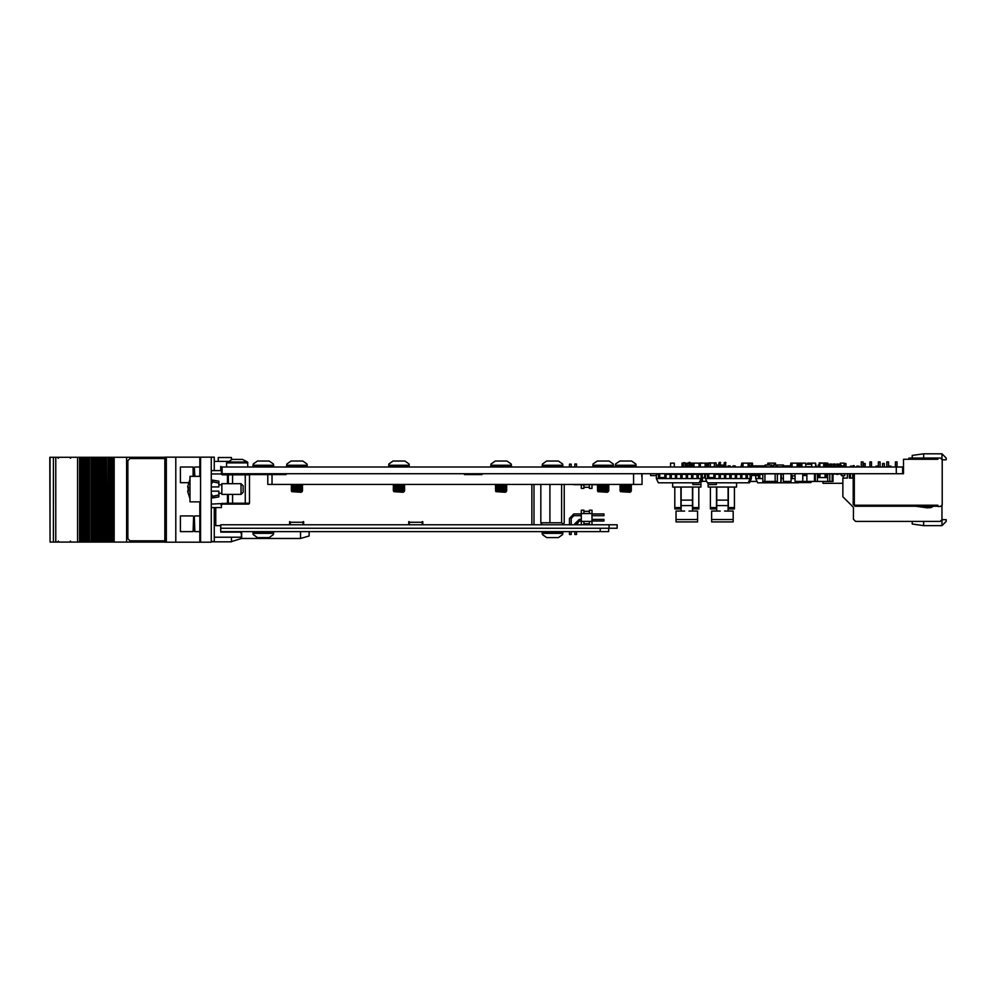 <?xml version="1.0" encoding="UTF-8"?>
<svg xmlns="http://www.w3.org/2000/svg" width="996" height="996" viewBox="0 0 996 996"><rect width="100%" height="100%" fill="white"/><g stroke="black" fill="none" stroke-linecap="round" stroke-linejoin="round"><path stroke-width="1.49" d="M692.481 500.154L692.481 505.57L681.14 505.57L681.14 500.154L692.481 500.154L692.481 487.069M698.831 507.549L698.831 508.894L692.743 508.894L692.743 507.549L698.831 507.549L698.831 487.069L692.743 487.069L692.743 507.549M697.611 519.501L697.611 521.854L675.998 521.854L675.998 519.501L697.611 519.501L697.611 511.048L692.481 511.048L692.481 505.57M680.866 507.549L680.866 508.894L674.79 508.894L674.79 507.549L680.866 507.549L680.866 487.069L672.624 487.069L672.624 482.799M724.553 511.048L733.193 511.048L733.193 521.854L711.592 521.854L711.592 511.048L716.722 511.048L716.722 487.069M728.064 487.069L728.064 511.048L733.193 511.048M734.413 487.069L734.413 508.894L728.337 508.894L728.337 487.069L736.579 487.069L736.579 482.799M728.337 487.069L716.448 487.069L716.448 508.894L710.372 508.894L710.372 487.069L716.448 487.069L716.448 497.066M792.243 475.777L792.243 478.553L795.082 478.553M781.113 474.295L781.437 478.553L783.366 478.553M762.824 474.295L759.836 474.295L759.836 478.553L762.824 478.553M755.765 475.69L755.765 478.553L758.554 478.553L758.554 475.69M747.349 473.772L747.349 478.553L746.066 478.553L746.066 473.772M741.945 473.772L741.945 478.553L740.663 478.553L740.663 473.772M736.542 473.772L736.542 478.553L735.26 478.553L735.26 473.772M731.139 473.772L731.139 478.553L729.856 478.553L729.856 473.772M725.735 473.772L725.735 478.553L724.466 478.553L724.466 473.772M720.332 473.772L720.332 478.553L719.062 478.553L719.062 473.772M714.929 477.607L714.929 478.553L713.659 478.553L713.659 477.557M747.349 478.553L751.395 478.553L749.49 482.799L707.359 482.799L705.467 478.553L708.256 478.553L708.256 477.607M709.526 477.557L709.526 478.553L713.659 478.553M698.296 473.772L698.296 478.553L697.013 478.553L697.013 473.772M692.892 473.772L692.892 478.553L691.622 478.553L691.622 473.772M687.489 473.772L687.489 478.553L686.219 478.553L686.219 473.772M682.086 473.772L682.086 478.553L680.816 478.553L680.816 473.772M676.682 473.772L676.682 478.553L675.413 478.553L675.413 473.772M671.292 473.772L671.292 478.553L670.009 478.553L670.009 473.772M665.888 477.607L665.888 478.553L664.606 478.553L664.606 477.557M698.296 478.553L701.084 478.553L699.192 482.799L658.319 482.799L656.414 478.553L659.203 478.553L659.203 477.607M660.485 477.557L660.485 478.553L664.606 478.553M802.739 473.984L803.76 474.059M777.565 473.859L781.113 473.859L781.113 482.711L762.824 482.711L762.824 473.859L762.861 481.479L764.99 481.479L764.99 473.822L775.199 473.859L775.199 481.479L777.328 481.479L777.328 473.822L775.199 473.822M834.885 466.975L834.885 463.999L833.602 463.999L833.602 466.975M828.074 466.975L828.074 463.999L826.805 463.999L826.805 466.975M838.283 466.975L838.283 463.999L837.014 463.999L837.014 466.975M831.486 466.975L831.486 463.999L830.203 463.999L830.203 466.975M801.917 463.999L800.734 463.999L800.734 465.829M798.605 465.867L798.418 463.999M193.635 476.287L193.635 467.883L194.345 467.883L194.345 476.287M194.345 467.883L194.843 476.287M188.555 482.687L180.376 482.687L180.376 467.037L193.137 467.037L193.137 476.287M617.196 528.216L220.788 528.216L220.788 524.817L617.196 524.817L617.196 528.216M220.788 528.216L220.788 531.627L608.693 531.627L608.693 528.216M193.635 516.762L193.137 531.565L193.635 516.762L194.345 516.762L194.345 530.706L194.843 531.565L199.773 531.565M194.345 516.762L194.843 531.565M193.137 531.565L180.376 531.565L180.376 515.903L193.137 515.903M200.619 540.94L199.773 540.94L199.773 501.81M199.773 476.287L199.773 458.421L200.619 458.421M309.084 531.627L309.084 535.923L300.58 538.475L241.667 538.475L241.667 531.627M300.58 538.475L300.58 531.627M165.187 542.21L200.196 542.21L200.196 540.94M165.187 457.152L200.196 457.152L200.196 458.421M106.796 542.085L106.423 457.276L106.423 542.085L108.701 542.085L108.676 457.276L108.701 542.085L108.676 457.276L109.821 457.276L109.821 542.085L109.809 457.276L164.9 457.276M50.012 457.276L50.012 542.085L49.8 457.276L84.872 457.276L84.872 542.085L84.199 542.085L84.199 457.276L84.237 542.085L82.606 542.085L82.606 457.276M84.872 542.085L84.872 457.276M89.416 542.085L88.295 542.085L88.271 457.276L88.295 542.085L84.897 542.085L84.909 457.276L86.017 457.276L86.017 542.085L86.005 457.276L89.428 457.276L89.428 542.085L89.416 457.276M89.428 542.085L89.428 457.276M89.789 542.085L91.707 542.085L91.707 457.276L89.789 457.276M91.707 457.276L92.827 457.276L92.827 542.085L92.815 457.276L95.081 457.276L95.081 542.085L94.408 542.085L94.408 457.276L94.446 542.085L91.707 542.085M95.081 542.085L95.081 457.276M104.605 542.085L101.903 542.085L101.878 457.276L101.903 542.085L98.504 542.085L98.48 457.276L98.504 542.085L95.106 542.085L95.106 457.276L96.226 457.276L96.226 542.085L96.214 457.276L99.625 457.276L99.625 542.085L99.612 457.276L103.024 457.276L103.024 542.085L103.011 457.276L105.277 457.276L105.277 542.085L104.605 542.085L104.605 457.276M105.277 542.085L105.277 457.276M106.423 457.276L105.315 457.276L105.302 542.085L106.41 542.085L106.41 457.276M108.676 457.276L106.796 457.276M101.243 542.085L101.206 457.276L101.243 542.085M82.606 542.085L80.801 542.085L80.801 457.276M50.012 542.085L80.801 542.085M164.9 542.085L113.208 542.085L113.208 457.276M113.208 542.085L111.403 542.085L111.403 457.276M111.403 542.085L108.713 542.085M245.29 504.15L245.29 503.291L249.535 503.291L248.689 504.15L227.424 504.15L227.424 494.365M229.379 473.947L248.689 473.947L249.535 474.793L245.29 474.793L245.29 473.947M221.461 470.548L221.461 471.693L221.461 470.548L211.252 470.548M221.461 506.391L220.838 504.15L221.461 506.391M189.987 476.287L189.987 501.81L200.619 501.81L200.619 476.287L189.987 476.287M217.751 495.273L218.908 495.037L218.908 496.917L212.111 497.975L212.111 496.382L218.908 495.037L218.908 491.177L211.252 491.177M211.252 486.92L218.908 486.92L218.908 481.18L212.111 480.109L212.111 483.06L211.252 483.06M243.161 485.861L243.161 492.236L241.032 494.365L241.032 483.732L243.161 485.861M241.032 483.732L221.896 483.732L221.896 494.365L241.032 494.365M188.294 490.717L187.983 487.33M272.008 484.405L267.75 484.405L267.75 474.631L272.008 474.631L272.008 484.405L642.047 484.405L642.047 473.772M422.142 524.817L422.142 522.265L409.381 522.265L409.381 524.817M303.045 524.817L303.045 522.265L290.297 522.265L290.297 524.817M227.013 462.057L247.469 462.057L242.377 459.43L232.105 459.43L226.615 462.866L247.88 462.866L247.469 462.057L247.88 466.975M301.029 492.285L291.716 491.638L302.137 491.638L301.029 492.285M301.825 484.405L291.28 484.84L292.027 485.264L291.28 485.687L302.56 485.687L292.027 485.264M301.825 486.11L291.28 486.534L302.56 486.534L301.825 486.11L302.56 485.687M301.825 486.957L292.027 486.957L302.56 487.393L301.825 486.957L302.56 486.534M301.825 487.816L291.28 488.239L302.56 488.239L301.825 487.816L302.56 487.393M301.825 488.663L291.28 489.086L302.56 489.086L301.825 488.663L302.56 488.239M301.825 489.509L292.027 489.509L302.56 489.945L301.825 489.509L302.56 489.086M301.825 490.368L291.28 490.791L302.56 490.791L301.825 490.368L302.56 489.945M302.56 490.791L291.716 491.638M301.825 491.215L291.716 491.402M286.91 463.999L291.044 461.011L302.796 461.011L291.044 461.011L296.92 461.011L291.044 461.011L286.798 463.999L286.611 466.116L287.458 466.975M286.611 465.269L307.229 465.269L307.042 463.999L302.796 461.011M630.916 491.638L629.808 492.285L620.496 491.638L630.916 491.402L620.496 491.638M620.072 484.84L631.34 484.84L620.807 484.405M620.072 485.687L631.34 485.687L620.807 485.264M620.072 486.534L631.34 486.534L620.807 486.11M620.072 487.393L631.34 487.393L620.807 486.957M620.072 488.239L631.34 488.239L620.807 487.816M620.072 489.086L630.605 489.509L620.807 488.663M620.072 489.945L631.34 489.945L620.807 489.509M620.072 490.791L630.605 491.215L620.807 490.368M615.391 465.269L636.021 465.269L635.822 463.999L631.589 461.011L619.836 461.011L615.59 463.999L615.391 466.116L616.238 466.975M257.441 461.011L269.194 461.011L257.441 461.011L263.317 461.011L257.441 461.011L253.196 463.999L253.009 466.116L253.856 466.975M253.009 465.269L273.639 465.269L273.439 463.999L269.194 461.011M542.235 465.269L562.865 465.269L562.665 463.999L558.42 461.011L546.68 461.011L542.434 463.999L542.235 466.116L543.081 466.975M263.342 537.579L257.454 537.579L269.194 537.579L273.439 534.603L273.639 532.474L272.78 531.627M253.196 534.603L253.009 533.321L253.196 534.603L257.441 537.579L253.32 534.603M562.865 533.321L542.235 533.321L542.434 534.603L546.68 537.579L558.432 537.579L562.665 534.603L562.865 532.474L562.018 531.627M403.069 492.285L393.744 491.638L404.164 491.638L403.069 492.285M403.853 484.405L393.32 484.84L394.055 485.264L393.32 485.687L404.6 485.687L394.055 485.264M403.853 486.11L394.055 486.11L404.6 486.534L403.853 486.11L404.6 485.687M403.853 486.957L394.055 486.957L404.6 487.393L403.853 486.957L404.6 486.534M403.853 487.816L394.055 487.816L404.6 488.239L403.853 487.816L404.6 487.393M403.853 488.663L394.055 488.663L404.6 489.086L403.853 488.663L404.6 488.239M403.853 489.509L394.055 489.509L404.6 489.945L403.853 489.509L404.6 489.086M403.853 490.368L394.055 490.368L404.6 490.791L403.853 490.368L404.6 489.945M404.6 490.791L393.744 491.638M403.853 491.215L393.744 491.402M388.95 463.999L393.084 461.011L404.837 461.011L393.084 461.011L398.96 461.011L393.084 461.011L388.838 463.999L388.639 466.116L389.498 466.975L388.639 466.116L409.269 466.116L408.422 466.975L409.269 465.269L388.639 465.269M409.082 463.999L409.269 465.269L409.082 463.999L404.837 461.011M607.224 492.285L597.911 491.638L608.332 491.638L607.224 492.285M608.021 484.405L597.488 484.84L598.223 485.264L597.488 485.687L608.755 485.687L598.223 485.264M608.021 486.11L598.223 486.11L608.755 486.534L608.021 486.11L608.755 485.687M608.021 486.957L598.223 486.957L608.755 487.393L608.021 486.957L608.755 486.534M608.021 487.816L598.223 487.816L608.755 488.239L608.021 487.816L608.755 487.393M608.021 488.663L598.223 488.663L608.755 489.086L608.021 488.663L608.755 488.239M608.021 489.509L598.223 489.509L608.755 489.945L608.021 489.509L608.755 489.086M608.021 490.368L597.488 490.791L608.755 490.791L608.021 490.368L608.755 489.945M608.755 490.791L597.911 491.638M608.021 491.215L597.911 491.402M597.251 461.011L608.992 461.011L597.251 461.011L603.115 461.011L597.251 461.011L593.006 463.999L592.807 466.116L593.653 466.975M592.807 465.269L613.436 465.269L613.237 463.999L608.992 461.011M505.233 492.285L495.921 491.638L506.342 491.638L505.233 492.285M506.03 484.405L495.485 484.84L496.232 485.264L495.485 485.687L506.765 485.687L496.232 485.264M506.03 486.11L495.485 486.534L506.765 486.534L506.03 486.11L506.765 485.687M506.03 486.957L496.232 486.957L506.765 487.393L506.03 486.957L506.765 486.534M506.03 487.816L495.485 488.239L506.765 488.239L506.03 487.816L506.765 487.393M506.03 488.663L495.485 489.086L506.765 489.086L506.03 488.663L506.765 488.239M506.03 489.509L496.232 489.509L506.765 489.945L506.03 489.509L506.765 489.086M506.03 490.368L495.485 490.791L506.765 490.791L506.03 490.368L506.765 489.945M506.765 490.791L495.921 491.638M506.03 491.215L495.921 491.402M491.115 463.999L495.249 461.011L507.001 461.011L495.249 461.011L501.125 461.011L495.249 461.011L491.003 463.999L490.816 466.116L491.663 466.975L490.816 466.116L511.434 466.116L510.587 466.975M490.816 465.269L511.434 465.269L511.247 463.999L507.001 461.011M805.963 474.843L804.905 473.772L805.963 474.843L804.905 473.772L805.963 474.843L804.905 473.772L805.963 474.843L804.905 473.772L805.963 474.843L804.905 473.772L805.963 474.843L803.411 474.843L804.208 473.81M755.354 474.843L755.217 475.478M752.329 473.772L753.399 474.843L751.395 474.843M228.271 494.365L228.271 503.291L245.29 503.291L245.29 474.793L222.32 474.793L222.32 473.947L227.424 473.947L227.424 483.732M221.461 473.1L221.461 471.693L222.32 473.947L221.461 473.1M232.529 483.732L232.529 473.947M232.529 504.15L232.529 494.365M222.32 503.291L221.461 504.997L222.32 504.15L227.424 504.15L228.271 503.291L211.252 504.15M187.671 486.87L189.987 479.313L187.671 486.87L188.319 487.193M188.344 486.969L188.344 491.115L187.659 491.177L189.987 498.784L187.671 491.227M307.042 463.999L307.229 466.116L286.611 466.116M636.021 465.269L636.021 466.116L615.391 466.116M273.639 465.269L273.639 466.116L253.009 466.116M562.865 465.269L562.865 466.116L542.235 466.116M273.639 533.321L253.009 533.321L253.009 532.474L273.639 532.474M542.235 533.321L542.235 532.474L562.865 532.474M613.436 465.269L613.436 466.116L592.807 466.116M759.836 474.183L760.67 473.772M750.996 474.295L751.905 473.772M744.485 474.295L743.564 473.772M762.002 474.295L761.093 473.772M70.293 458.334L71.351 457.276M70.293 541.027L71.351 542.085M58.378 541.027L57.32 542.085M58.378 458.334L57.32 457.276M307.229 466.116L306.382 466.975L307.229 466.116M636.021 466.116L635.174 466.975M273.639 466.116L272.78 466.975M562.865 466.116L562.018 466.975M253.009 532.474L253.856 531.627L253.009 532.474M542.235 532.474L543.081 531.627M613.436 466.116L612.59 466.975M893.263 473.772L854.331 473.772L854.331 505.246L937.908 505.246L937.908 506.528L940.461 506.528L942.166 504.823L942.166 459.741L940.461 458.036L937.908 458.036L937.908 459.318L903.459 459.318L903.459 473.772L902.6 473.772L902.6 466.975L220.788 466.975L226.615 466.975L226.615 462.866M902.6 473.772L896.263 473.772L896.263 466.975M896.263 473.772L222.058 473.772L222.058 466.975M688.647 466.975L689.182 462.219L690.377 462.754L690.377 466.975M681.14 487.069L681.14 500.154M681.14 505.57L681.14 511.048L675.998 511.048L675.998 519.501M700.985 478.765L700.985 487.069L698.831 487.069M692.88 482.799L692.88 484.579L700.985 484.579M692.743 487.069L680.866 487.069M674.79 487.069L674.79 507.549M683.244 462.754L684.974 462.754L683.244 462.754L683.244 466.975M684.974 462.754L684.974 466.975M688.647 462.754L690.377 462.754M684.65 511.048L675.998 511.048M697.611 511.048L688.971 511.048M720.556 466.975L720.021 462.219L718.826 462.754L718.826 466.975M711.592 511.048L720.233 511.048M725.96 466.975L725.424 462.219L724.229 462.754L724.229 466.975M725.96 462.754L724.229 462.754M720.556 462.754L718.826 462.754M708.218 482.799L708.218 487.069L710.372 487.069M716.323 482.799L716.323 484.579L708.218 484.579M842.84 483.334L822.883 483.334L822.883 481.429M833.054 474.32L836.441 473.772L832.768 473.822M841.359 475.652L844.757 475.69L841.359 475.652L841.359 473.81L838.171 473.772L841.359 474.32M838.171 474.32L836.441 474.32M863.046 461.858L863.046 466.975L863.046 461.858L863.046 466.975L863.046 461.858L863.046 466.975L863.046 461.858L863.046 466.975L863.046 461.858L861.341 461.858L861.341 466.975M871.55 461.858L871.55 466.975L871.55 461.858L871.55 466.975L871.55 461.858L871.55 466.975L871.55 461.858L871.55 466.975L871.55 461.858L869.857 461.858L869.857 466.975M880.066 461.858L880.066 466.975L880.066 461.858L880.066 466.975L880.066 461.858L880.066 466.975L880.066 461.858L880.066 466.975L880.066 461.858L878.36 461.858L878.36 466.975M888.569 461.858L888.569 466.975L888.569 461.858L888.569 466.975L888.569 461.858L888.569 466.975L888.569 461.858L888.569 466.975L888.569 461.858L886.863 461.858L886.863 466.975M897.072 461.858L897.072 466.975L897.072 461.858L897.072 466.975L897.072 461.858L897.072 466.975L897.072 461.858L897.072 466.975L897.072 461.858L895.367 461.858L895.367 466.975M934.933 506.192L933.152 506.192L934.933 506.192M931.646 506.192L922.495 506.192L931.646 506.192L922.495 506.192L931.646 506.192L922.495 506.192L931.646 506.192L922.495 506.192L931.646 506.192L927.575 506.964L922.495 506.192M915.61 506.192L927.189 507.823L931.185 507.574L933.227 506.317L931.185 507.574L933.227 506.317L931.185 507.574L933.227 506.317L931.185 507.574L933.227 506.317L931.185 507.574L927.189 507.823L931.185 507.574L915.61 506.192M937.062 505.246L937.062 506.192L937.896 506.192L855.004 506.192L853.223 504.399L853.223 473.772M937.896 506.192L937.697 505.246M854.331 504.91L854.157 475.988L853.223 475.988M853.223 466.975L853.223 465.618L854.157 465.618L854.157 466.975L854.157 465.618L854.157 466.975L854.157 465.618L853.223 465.618L854.157 465.618M854.157 474.283L854.157 476.412L854.157 473.772L854.157 476.412L854.157 473.772L854.157 475.988L854.157 474.283L853.223 474.357M854.157 476.412L854.157 477.37L854.157 476.412M923.653 521.418L923.653 525.664L941.942 525.664L941.942 519.713L940.249 521.418L855.601 521.418L853.472 519.29L853.472 507.375L842.84 496.743L842.84 478.13L847.31 478.13L847.31 473.772M853.223 478.13L849.389 478.13L849.389 473.772M941.942 525.664L946.2 521.418L946.2 519.713L941.942 519.713L941.942 505.047M940.249 458.036L908.975 458.036L908.564 459.318M912.174 521.418L912.174 523.971L923.653 525.664M865.175 466.975L865.175 463.563L863.47 463.563L863.47 466.975M884.311 466.975L884.311 463.563L882.618 463.563L882.618 466.975M895.118 466.975L895.367 466.116M888.731 466.975L888.731 466.116L890.947 466.116L890.947 466.975M875.982 466.975L875.982 466.116L878.186 466.116L878.186 466.975M869.595 466.975L869.857 466.116M856.834 466.975L856.834 466.116L859.05 466.116L859.05 466.975M850.46 478.13L850.46 473.772M850.46 466.975L850.46 466.116L852.663 466.116L852.663 466.975M912.174 458.036L912.174 455.483L923.653 453.79L923.653 458.036M941.942 459.53L941.942 453.79L923.653 453.79M941.942 453.79L946.2 458.036L946.2 459.741L942.166 459.741M843.052 475.69L843.052 478.13L847.31 478.13M897.072 466.116L897.334 466.975M871.55 466.116L871.811 466.975M852.663 478.13L852.663 473.772M846.027 466.975L846.027 463.563L844.334 463.563L844.334 466.975M706.463 463.19L707.907 463.14L707.907 466.975M690.377 463.14L691.871 463.14L691.871 466.975M693.951 466.975L693.951 463.14L692.681 463.14L692.681 466.975M699.055 466.975L699.055 463.14L700.337 463.14L700.337 466.975M693.951 463.19L699.055 463.19M692.145 466.975L692.681 463.14M742.991 466.975L742.991 463.14L741.721 463.14L741.721 466.975M748.096 466.975L748.096 463.14L749.378 463.14L749.378 466.975M742.991 463.19L748.096 463.19M741.198 466.975L741.721 463.14M792.044 466.975L792.044 463.14L790.762 463.14L790.762 466.975M797.149 466.975L797.149 463.14L798.418 463.14L798.418 466.975M792.044 463.19L797.149 463.19M790.239 466.975L790.762 463.14M713.858 473.772L713.858 477.607L707.484 477.607L707.484 473.772M715.14 473.772L715.14 477.607L713.858 477.607M708.754 473.772L708.754 477.607M664.818 473.772L664.818 477.607L658.431 477.607L658.431 473.772M666.087 473.772L666.087 477.607L664.818 477.607M659.713 473.772L659.713 477.607M674.354 466.975L674.354 463.14L670.532 463.14L670.532 466.975M684.974 463.14L685.883 463.14L685.883 466.975M682.048 466.975L682.048 463.14L683.244 463.14M702.653 463.14L706.463 463.14L706.463 466.975M708.679 463.14L708.293 466.975M752.54 465.867L752.54 463.14L751.27 463.14L751.27 465.829M746.166 463.19L744.884 463.19M751.27 463.19L749.378 463.19M775.473 465.057L775.473 463.14L774.191 463.14L774.191 465.095M769.086 465.02L769.086 463.14L767.816 463.14L767.816 465.02M774.191 463.19L769.086 463.19M808.901 464.161L808.901 463.14L807.619 463.14L807.619 463.999M811.74 463.19L808.901 463.19M796.265 463.19L794.995 463.19M801.369 463.999L801.917 463.14L801.917 466.975M798.418 463.19L801.369 463.19M819.87 466.975L819.87 463.14L823.704 463.14L823.704 466.975M706.637 466.975L706.637 463.14M688.647 463.14L687.277 463.14L687.277 466.975M691.112 463.14L691.112 466.975M827.95 463.999L827.95 463.14L824.128 463.14L824.128 466.975M705.18 466.975L705.18 463.14M700.337 463.19L705.18 463.19M801.917 463.14L805.752 463.14L805.752 466.975M815.575 466.975L815.575 463.14L811.74 463.14L811.74 466.975M815.575 463.14L816.01 466.975M844.122 465.829L844.122 463.14L840.288 463.14L840.288 465.02L839.354 465.02M838.707 466.925L840.288 466.975L840.338 464.97L841.184 464.97L841.184 466.975M825.012 473.772L825.012 477.607L818.637 477.607L818.637 473.772M826.294 473.772L826.294 477.607L825.012 477.607M819.907 473.772L819.907 477.607M844.334 465.829L842.168 465.829L842.168 466.975M732.994 466.975L732.994 465.829L735.21 465.829L735.21 466.975M728.026 466.975L728.026 465.829L730.23 465.829L730.23 466.975M772.821 466.925L773.556 466.925M772.821 465.867L773.556 465.867M759.861 466.925L762.5 466.925M759.861 465.867L762.5 465.867M762.239 465.867L762.5 466.975M762.5 465.829L763.347 465.829L763.347 466.975M758.242 465.867L759.861 465.829L759.861 466.975M759.014 465.829L759.014 466.975M782.619 466.975L782.619 464.97L783.466 464.97L783.852 466.925M783.64 465.829L783.852 466.975M783.852 465.829L784.699 465.829L784.699 466.975M751.37 465.867L754.009 465.867M751.37 466.925L754.009 466.925M749.478 466.975L749.478 465.829L751.37 465.829L751.37 466.975M750.523 465.829L750.523 466.975M753.735 465.867L754.009 466.975M754.009 465.829L754.856 465.829L754.856 466.975M741.198 465.829L740.974 466.975M787.761 466.975L787.761 465.829L789.977 465.829L789.977 466.975M755.678 466.925L758.305 466.925M755.678 465.867L758.305 465.867M758.305 465.829L758.305 466.975M754.856 465.829L755.678 465.829L755.678 466.975M771.9 465.829L772.821 465.829L772.821 466.975M763.347 465.829L764.455 465.867M798.418 465.867L800.435 465.867M798.418 466.925L800.435 466.925M801.282 466.975L801.282 465.829L800.435 465.829L800.435 466.975M785.856 465.867L787.761 465.867M785.856 466.925L787.761 466.925M772.697 465.829L772.697 466.975M784.699 465.829L785.856 465.829L785.856 466.975M750.498 465.829L750.498 466.975M764.106 466.925L765.015 466.925M764.106 465.867L765.015 465.867M764.106 465.829L764.106 466.975M819.87 464.97L818.177 464.97L818.177 466.975M756.885 473.772L756.885 474.93L759.089 474.93L759.089 473.772M764.99 481.429L775.199 481.429M764.99 473.822L762.861 473.822M824.526 481.429L832.183 481.479L832.183 473.822L829.842 473.822L829.842 481.479M829.842 473.822L826.294 473.822L827.713 473.859L827.713 481.479M832.183 481.479L833.054 481.479L833.054 473.822L832.183 473.822M832.668 481.479L832.668 473.822M818.301 481.429L822.086 481.429M817.504 481.429L827.713 481.429M818.301 481.479L817.504 481.479L817.504 473.859L818.637 473.859M817.504 481.479L815.388 481.479L815.388 473.822L817.504 473.822M810.657 473.772L806.885 473.772L806.885 481.429L814.541 481.429L814.541 473.772M798.917 473.772L795.082 473.772L795.082 481.429L802.739 481.429L802.739 473.772M787.201 473.772L783.366 473.772L783.366 481.429L791.023 481.429L791.023 473.772M702.466 477.781L702.466 481.429L701.06 481.429M706.401 473.909L707.484 473.909M702.466 481.305L706.699 481.305M814.541 481.217L815.388 481.217M814.541 473.984L816.347 473.822M667.146 474.071L670.009 474.071M701.084 474.295L701.084 478.553L702.342 478.553L702.342 474.295L666.087 474.295M702.342 478.553L700.985 481.603M751.395 478.553L751.395 474.295L715.14 474.295M791.023 478.553L792.243 478.553M791.023 474.295L791.72 474.295M781.437 473.772L783.366 474.295M806.885 481.429L799.153 481.429L798.543 482.799L757.67 482.799L755.765 478.553M758.554 478.553L759.836 478.553M759.089 474.295L759.836 473.772M707.484 474.295L705.467 474.295L705.467 478.553M714.929 478.553L719.062 478.553M720.332 478.553L724.466 478.553M725.735 478.553L729.856 478.553M731.139 478.553L735.26 478.553M736.542 478.553L740.663 478.553M741.945 478.553L746.066 478.553M748.233 482.799L750.125 478.553L750.125 474.295M709.526 478.553L708.256 478.553M658.431 474.295L656.414 474.295L656.414 478.553M665.888 478.553L670.009 478.553M671.292 478.553L675.413 478.553M676.682 478.553L680.816 478.553M682.086 478.553L686.219 478.553M687.489 478.553L691.622 478.553M692.892 478.553L697.013 478.553M660.485 478.553L659.203 478.553M806.885 475.478L802.739 475.478M755.354 475.478L751.395 475.478M812.263 481.429L810.719 481.429M757.06 481.429L750.1 481.429M753.387 474.793L755.229 474.793M762.824 473.947L761.666 473.947M751.333 473.947L750.2 474.295M746.066 473.947L744.796 474.295M798.655 482.537L811.043 482.537L811.242 481.429M805.876 474.42L806.885 474.42M777.565 474.843L777.565 473.772M777.328 478.03L777.328 473.984M708.679 466.975L708.679 462.928L714.418 462.978L714.418 466.975M710.372 466.925L714.418 466.925M710.372 462.928L710.372 466.975M714.418 462.928L716.112 462.928L716.112 466.975M695.208 463.19L700.947 463.19M700.947 462.928L702.653 463.19M819.173 464.97L819.173 462.928L824.912 463.14M824.912 462.928L826.618 463.14M704.695 473.822L700.985 473.822M704.695 477.781L702.342 477.781M705.467 477.819L704.695 477.819L704.695 473.772M656.414 475.652L650.662 475.652L650.662 473.772M656.202 473.772L651.944 473.772M816.01 464.97L816.471 466.975M723.183 465.095L721.229 465.095L723.183 465.095L723.183 466.975M722.287 465.095L722.287 466.975M716.112 465.095L718.826 465.057M720.556 465.057L721.229 465.057M716.547 466.975L718.826 466.551M720.556 466.551L721.229 466.975M776.569 465.057L773.556 465.095L773.556 466.975M774.614 466.975L776.569 466.551M844.757 475.652L844.757 473.772M765.862 466.925L771.053 466.925M765.862 465.02L771.053 465.02M771.9 466.975L771.9 464.97L771.053 464.97L771.053 466.975M765.015 466.975L765.015 464.97L765.862 464.97L765.862 466.975M777.428 466.925L782.619 466.925M777.428 465.02L782.619 465.02M776.569 466.975L776.569 464.97L777.428 464.97L777.428 466.975M685.883 466.925L687.277 466.925M685.883 465.02L687.277 465.02M758.753 474.93L758.753 475.652L755.354 475.652L755.354 473.772M755.354 475.652L758.753 475.652M835.308 466.925L836.59 466.925M805.752 464.211L811.74 464.211M805.752 466.763L811.74 466.763M805.752 463.999L807.943 464.211M811.74 463.999L810.408 464.211M810.246 464.211L808.167 464.211M800.734 463.999L800.012 464.211M800.012 464.161L799.029 464.161M828.074 463.999L828.51 466.975M831.486 463.999L831.909 466.975M834.885 463.999L835.308 466.975M838.283 463.999L838.707 466.975M826.381 466.763L825.734 466.763L825.734 464.211L826.381 464.211M828.51 464.211L829.78 464.211M831.909 464.211L833.179 464.211M835.308 464.211L836.59 464.211M838.707 464.211L839.354 464.211L839.354 466.763L838.707 466.763M828.51 466.763L829.78 466.763M835.308 466.763L836.59 466.763M831.909 466.763L833.179 466.763M833.602 463.999L833.179 466.975M826.805 463.999L826.381 466.975M837.014 463.999L836.59 466.975M830.203 463.999L829.78 466.975M833.179 464.161L832.258 464.211M798.605 463.999L799.029 465.867M799.029 464.211L800.311 464.211M800.311 463.999L800.311 465.867M795.082 475.777L791.72 475.777L791.72 473.772M805.864 474.37L806.673 474.308M806.673 474.42L806.673 473.772M220.788 470.548L222.058 470.373M220.788 470.373L220.788 466.414M464.684 473.772L464.684 474.631L482.114 474.631L482.114 473.772M464.547 473.772L464.547 474.631L463.825 473.772M228.009 461.36L214.24 461.36M583.967 485.015L583.967 488.364L581.328 488.364L581.328 484.405M592.022 484.405L581.328 485.015M589.371 485.015L589.371 488.364L592.022 488.364L592.022 485.015M583.967 487.281L589.371 487.281M597.812 484.654L592.022 484.654L597.812 484.654M573.845 484.654L581.328 484.654L572.401 484.405M571.144 466.975L571.144 464.074L569.413 464.074L569.413 466.975M576.547 466.975L576.547 464.061L574.817 464.061L574.817 466.975M290.297 521.842L289.649 521.63L289.649 524.817M289.649 521.842L289.724 523.971L289.724 521.63M422.79 523.971L422.142 523.971L422.79 523.971M220.788 532.175L240.136 532.175L241.418 533.458L241.418 537.242L214.24 537.242M214.24 510.226L215.771 510.226M569.413 534.528L569.413 531.627L569.413 534.528L569.413 531.627L569.413 534.528L569.413 531.627L569.413 534.528L569.413 531.627L569.413 534.528L569.413 531.627L569.413 534.528L569.413 531.627L569.413 534.528L569.413 531.627L569.413 534.528L569.413 531.627L569.413 534.528L571.144 534.528L571.144 531.627M569.413 518.368L569.413 524.817L569.413 518.368L569.413 524.817L569.413 518.368L569.413 524.817L569.413 518.368L569.413 524.817L569.413 518.368L569.413 524.817L569.413 518.368L569.413 524.817L569.413 518.368L569.413 524.817L569.413 518.368L569.413 524.817L569.413 518.368L573.845 513.948L581.328 513.948M581.328 515.667L573.845 515.667L571.144 518.368L571.144 524.817M573.845 515.667L571.144 518.368M574.817 534.528L574.817 531.627L574.817 534.528L574.817 531.627L574.817 534.528L574.817 531.627L574.817 534.528L574.817 531.627L574.817 534.528L574.817 531.627L574.817 534.528L574.817 531.627L574.817 534.528L574.817 531.627L574.817 534.528L574.817 531.627L574.817 534.528L576.547 534.528L576.547 531.627M574.817 523.784L574.817 524.817L574.817 523.784L574.817 524.817L574.817 523.784L574.817 524.817L574.817 523.784L574.817 524.817L574.817 523.784L574.817 524.817L574.817 523.784L574.817 524.817L574.817 523.784L574.817 524.817L574.817 523.784L574.817 524.817L574.817 523.784L579.249 519.352L581.328 519.352M581.328 521.082L579.249 521.082L576.547 524.817M579.249 521.082L576.547 523.784M581.328 524.817L581.328 510.238L583.967 510.238L583.967 513.587M581.328 513.587L592.022 513.587L592.022 521.468L581.328 521.468M583.967 524.817L583.967 521.468M592.022 513.587L592.022 510.238L589.371 510.238L589.371 513.587M592.022 524.817L592.022 521.468M589.371 521.468L589.371 524.817M589.371 511.309L583.967 511.309M583.967 523.734L589.371 523.734M603.95 515.667L603.95 513.948L603.95 515.667L592.022 515.667M592.022 513.948L603.95 513.948M603.95 521.082L603.95 519.352L603.95 521.082L592.022 521.082M592.022 519.352L603.95 519.352M211.252 457.152L200.619 457.152L200.619 542.21L211.252 542.21L211.252 457.102L214.24 457.102L214.24 470.548M199.773 503.092L200.619 503.092L199.773 503.08M231.458 459.654L231.458 457.575L218.273 457.575L218.273 461.36M231.458 537.242L231.458 541.787L211.252 541.787M175.831 457.152L175.831 542.21M194.382 516.7L193.598 516.7M251.839 473.772L251.839 474.631M53.448 457.276L53.448 542.085L53.46 457.276M126.629 542.085L126.592 457.276L126.629 542.085M108.004 542.085L108.004 457.276M55.838 457.276L55.838 542.085M77.613 457.276L77.613 542.085M97.807 542.085L97.807 457.276M90.997 542.085L90.997 457.276M87.598 542.085L87.598 457.276M164.9 458.546L130.003 458.546L127.874 460.675L127.874 538.687L130.003 540.816L164.9 540.816M228.271 503.291L227.424 504.15L229.379 504.15M228.271 474.793L227.424 473.947L228.271 474.793L228.271 483.732M248.689 473.947L249.535 474.793L249.535 503.291M221.461 507.549L211.252 507.549M211.252 495.037L212.111 495.037L212.111 496.382L215.634 495.697M218.908 483.06L212.111 481.715M641.773 473.772L641.773 476.76M272.008 474.631L286.039 474.631L286.039 473.772M303.045 521.63L303.693 521.63L303.045 522.265M408.746 521.63L409.381 521.63L408.746 521.63L408.746 524.817M422.142 521.63L422.79 521.63L422.142 522.265M303.693 524.817L303.693 521.63M409.381 522.265L409.381 521.63M422.79 524.817L422.79 521.63M267.75 474.631L249.523 474.631M215.771 507.549L215.771 525.664L220.788 525.664M290.297 522.265L289.649 521.63M533.931 484.405L533.931 524.817M481.69 473.772L481.69 474.631M269.02 473.772L269.02 474.631M265.297 474.631L269.02 474.258M252.262 474.631L253.109 473.772L252.511 474.631M254.889 474.631L259.944 474.631M564.246 484.405L564.246 522.751L563.437 524.145L561.62 522.751L540.84 522.751L542.347 524.817M540.84 484.405L540.84 522.751M549.917 484.405L549.917 522.751M561.62 484.405L561.62 522.751M211.252 541.488L214.24 541.488L214.24 507.549M625.712 461.011L619.836 461.011M631.589 461.011L635.709 463.999M552.543 461.011L546.68 461.011M542.546 534.603L546.667 537.579L558.42 537.579M257.441 537.579L269.194 537.579M728.064 500.154L716.722 500.154M734.413 507.549L728.337 507.549M716.448 507.549L710.372 507.549M716.722 505.57L728.064 505.57M733.193 519.501L711.592 519.501M814.541 480.558L815.388 480.769M815.388 474.221L814.541 474.445M791.023 478.08L792.243 478.08M758.554 478.08L759.836 478.08M747.349 478.08L746.066 478.08M741.945 478.08L740.663 478.08M736.542 478.08L735.26 478.08M731.139 478.08L729.856 478.08M725.735 478.08L724.466 478.08M720.332 478.08L719.062 478.08M714.929 478.08L713.659 478.08M709.526 478.08L708.256 478.08M698.296 478.08L697.013 478.08M692.892 478.08L691.622 478.08M687.489 478.08L686.219 478.08M682.086 478.08L680.816 478.08M676.682 478.08L675.413 478.08M671.292 478.08L670.009 478.08M665.888 478.08L664.606 478.08M660.485 478.08L659.203 478.08M755.217 475.117L753.399 475.117M803.56 474.308L802.739 474.308M780.901 473.859L780.901 482.711M763.036 481.479L763.036 482.711M609.116 528.216L609.116 524.817M600.19 528.216L600.19 531.627M199.773 539.658L200.619 539.658M199.773 504.362L200.619 504.362M199.773 475.017L200.619 475.017L199.773 475.017M199.773 473.735L200.619 473.735M199.773 459.704L200.619 459.704M166.307 457.152L166.307 542.21M108.041 542.085L108.041 457.276M114.216 542.085L114.216 457.276M79.531 542.085L79.531 457.276M112.1 542.085L112.1 457.276M113.419 542.085L113.419 457.276M110.195 542.085L110.195 457.276M104.642 542.085L104.642 457.276M97.845 542.085L97.845 457.276M98.504 542.085L98.504 457.276M99.998 542.085L99.998 457.276M91.047 542.085L91.047 457.276M93.188 542.085L93.188 457.276M87.636 542.085L87.636 457.276M86.391 542.085L86.391 457.276M82.992 542.085L82.992 457.276M81.498 542.085L81.498 457.276M79.705 542.085L79.705 457.276M88.308 542.085L88.308 457.276M96.6 542.085L96.6 457.276M103.397 542.085L103.397 457.276M101.903 542.085L101.903 457.276M211.252 473.947L220.838 473.947L222.32 474.793M633.543 473.772L633.543 484.405M531.802 524.817L531.802 484.405M782.358 473.797L781.661 474.295M753.399 474.843L753.399 475.478M194.843 467.037L199.773 467.037M193.635 467.883L193.137 467.037M194.843 515.903L199.773 515.903M193.635 530.706L194.345 530.706M164.9 457.152L164.9 542.21M241.667 538.475L231.458 541.538M211.252 496.917L212.111 496.917M211.252 481.18L212.111 481.18M218.908 484.791L221.896 484.791M218.908 493.294L221.896 493.294M189.987 479.313L187.659 486.907M188.319 491.003L188.319 487.081M187.659 491.177L189.987 498.784M562.752 524.817L563.4 524.17M301.825 485.264L302.56 484.84M292.027 491.215L291.28 490.791M292.027 490.368L291.28 489.945M292.027 489.509L291.28 489.086M292.027 488.663L291.28 488.239M292.027 487.816L291.28 487.393M292.027 486.957L291.28 486.534M292.027 486.11L291.28 485.687M292.027 484.405L291.28 484.84M630.605 490.368L631.34 490.791M630.605 489.509L631.34 489.945M630.605 488.663L631.34 489.086M630.605 487.816L631.34 488.239M630.605 486.957L631.34 487.393M630.605 486.11L631.34 486.534M630.605 485.264L631.34 485.687M630.605 484.405L631.34 484.84M403.853 485.264L404.6 484.84M394.055 491.215L393.32 490.791M394.055 490.368L393.32 489.945M394.055 489.509L393.32 489.086M394.055 488.663L393.32 488.239M394.055 487.816L393.32 487.393M394.055 486.957L393.32 486.534M394.055 486.11L393.32 485.687M394.055 484.405L393.32 484.84M608.021 485.264L608.755 484.84M598.223 491.215L597.488 490.791M598.223 490.368L597.488 489.945M598.223 489.509L597.488 489.086M598.223 488.663L597.488 488.239M598.223 487.816L597.488 487.393M598.223 486.957L597.488 486.534M598.223 486.11L597.488 485.687M598.223 484.405L597.488 484.84M506.03 485.264L506.765 484.84M511.434 465.269L511.434 466.116M496.232 491.215L495.485 490.791M496.232 490.368L495.485 489.945M496.232 489.509L495.485 489.086M496.232 488.663L495.485 488.239M496.232 487.816L495.485 487.393M496.232 486.957L495.485 486.534M496.232 486.11L495.485 485.687M496.232 484.405L495.485 484.84"/></g></svg>
